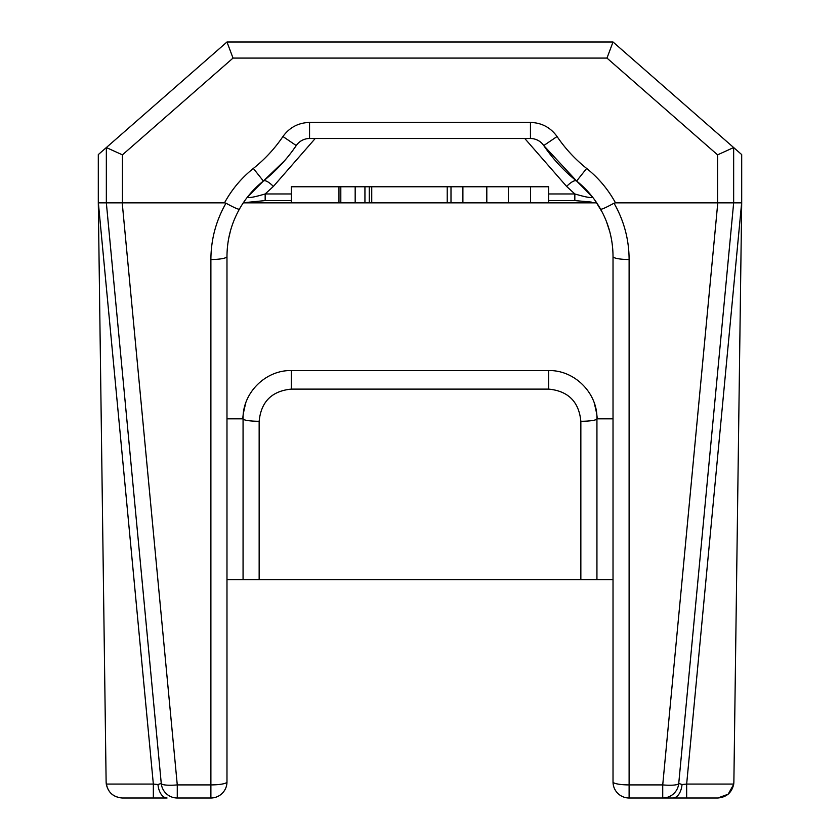 <?xml version="1.0" encoding="UTF-8"?>
<svg xmlns="http://www.w3.org/2000/svg" width="840" height="840" viewBox="0 0 840 840"><rect width="100%" height="100%" fill="white"/><g stroke="black" fill="none" stroke-linecap="round" stroke-linejoin="round"><path stroke-width="1.26" d="M423.098 42L424.945 42M226.978 42L106.344 147.556L122.43 154.854L233.027 58.086L226.978 42L613.022 42L741.699 154.591L741.699 202.85L733.656 202.85L733.656 147.556L717.57 154.854L717.57 202.85L615.489 202.85C608.181 189.452 598.563 177.975 586.646 168.441C575.179 159.296 565.309 148.649 557.057 136.521C550.505 127.449 541.632 122.755 530.45 122.43L309.55 122.43C298.368 122.755 289.495 127.449 282.944 136.521L296.247 145.561A160.85 160.85 0 0 1 263.372 181.031L284.55 160.755M243.359 202.745L265.167 200.582L291.322 200.582L291.322 186.764L548.678 186.764L548.678 200.582L574.833 200.582L574.833 193.956C586.708 197.453 592.525 198.377 592.263 196.728L576.629 181.031A160.85 160.85 0 0 1 543.753 145.561L576.629 181.031A16.086 4.788 -51.5 0 0 566.611 186.417L524.78 138.506M296.447 145.278L296.247 145.561A16.086 16.086 0 0 1 309.55 138.506L530.45 138.506A16.086 16.086 0 0 1 543.753 145.561L543.7 145.488M548.678 193.956L574.833 193.956L566.611 186.417M273.389 186.417L265.167 193.956C253.302 197.453 247.496 198.377 247.737 196.728L263.372 181.031A16.086 4.788 51.5 0 1 273.389 186.417L315.221 138.506M292.519 150.822L296.257 145.541M233.027 58.086L606.974 58.086L613.022 42M106.344 202.85L161.259 783.426L106.344 202.85L98.301 202.85L98.301 154.591L106.344 147.556L106.344 202.85L122.43 202.85L122.43 154.854M486.812 186.764L486.812 202.85L508.326 202.85L508.326 186.764L530.534 186.764L530.534 202.85L548.678 202.85L548.678 200.582M265.167 200.582L265.167 193.956L291.322 193.956M230.507 230.674L228.764 238.066M282.944 136.521C274.691 148.649 264.821 159.296 253.355 168.441C241.437 177.975 231.819 189.452 224.511 202.85L225.992 203.207C216.017 220.647 210.987 239.421 210.893 259.518A16.086 2.993 180 0 0 226.978 256.526C227.052 239.694 231.178 223.934 239.369 209.223A96.505 96.505 0 0 1 263.372 181.031A160.85 160.85 0 0 0 296.247 145.561A16.086 16.086 0 0 1 309.55 138.506L309.55 122.43M733.656 147.556L733.656 202.85L678.741 783.426A16.086 16.086 0 0 1 662.728 798L672.935 798A16.086 9.219 -90 0 0 682.038 784.529L678.741 783.426A16.086 16.086 0 0 1 662.728 798L717.791 798L728.175 794.199L733.698 784.308M224.511 202.85L122.43 202.85M530.45 122.43L530.45 138.506A16.086 16.086 0 0 1 543.753 145.561A160.85 160.85 0 0 0 576.629 181.031A96.505 96.505 0 0 1 600.631 209.223C608.822 223.934 612.948 239.694 613.022 256.526A16.086 2.993 -0 0 0 629.107 259.518L629.107 784.907L662.728 784.907A16.086 2.982 5.4 0 0 678.741 783.426M611.195 237.857L610.029 232.701M609.798 231.777L606.407 221.403M602.353 212.415L594.877 200.193M574.833 200.582L591.266 202.062M450.996 186.764L450.996 202.85L447.216 202.85L447.216 186.764M462.893 186.764L462.893 202.85L450.996 202.85M486.812 202.85L462.893 202.85M447.216 202.85L371.742 202.85L371.742 186.764M338.961 186.764L338.961 202.85L243.285 202.85M291.322 200.582L291.322 202.85M508.326 202.85L530.534 202.85M364.938 186.764L364.938 202.85M338.961 202.85L369.274 202.85L369.274 186.764M368.403 202.85L371.742 202.85M363.636 202.85L365.935 202.85M355.173 186.764L355.173 202.85M340.809 186.764L340.809 202.85M225.992 203.207C233.688 207.417 238.14 209.433 239.369 209.223A96.505 96.505 0 0 1 263.372 181.031L253.355 168.441M226.978 256.526L226.978 781.914A16.086 16.086 0 0 1 210.893 798L210.893 784.907A16.086 2.993 0 0 0 226.978 781.914A16.086 16.086 0 0 1 210.893 798L177.272 798A16.086 16.086 0 0 1 161.259 783.426A16.086 2.982 -5.4 0 0 177.272 784.907L210.893 784.907L210.893 259.518M717.57 202.85L733.656 202.85M741.699 202.85L733.876 781.914M586.646 168.441L576.629 181.031A96.505 96.505 0 0 1 600.631 209.223C601.86 209.433 606.323 207.417 614.009 203.207L615.489 202.85M98.301 202.85L106.123 781.914M613.022 256.526L613.022 781.914L613.022 256.526M741.636 202.85L686.658 784.067L682.038 784.529M686.658 798L686.658 784.067L733.73 784.067L733.876 782.135L733.73 784.067C731.84 792.624 726.526 797.265 717.791 798M613.022 781.914A16.086 16.086 0 0 0 629.107 798A16.086 16.086 0 0 1 613.022 781.914A16.086 2.993 0 0 0 629.107 784.907L629.107 798L662.728 798L662.728 784.907L717.78 202.86M122.22 202.86L177.272 784.907L177.272 798A16.086 16.086 0 0 1 161.259 783.426L157.962 784.529L153.342 784.067L98.364 202.85M122.21 798C112.613 797.013 107.247 791.721 106.123 782.135L106.27 784.067L153.342 784.067L153.342 798L122.21 798C113.474 797.265 108.161 792.624 106.27 784.067M157.962 784.529A16.086 9.219 90 0 0 167.066 798L153.342 798M596.715 202.85L548.678 202.85M226.978 579.684L613.022 579.684M226.978 418.834L243.065 418.834L243.065 579.684M596.936 579.684L596.936 418.834L613.022 418.834M243.065 418.834A16.086 2.447 0 0 0 259.151 421.281C261.062 401.741 271.782 391.01 291.322 389.109L291.322 370.577C265.534 369.915 242.403 393.046 243.065 418.834C242.477 417.721 243.401 412.367 245.826 402.749M291.322 370.577L548.678 370.577C574.466 369.915 597.597 393.046 596.936 418.834A16.086 2.447 180 0 1 580.85 421.281L580.85 579.684M596.936 418.834C597.524 417.743 596.6 412.377 594.174 402.749M606.974 58.086L717.57 154.854M557.057 136.521L543.753 145.561M614.009 203.207C623.984 220.647 629.024 239.421 629.107 259.518M548.678 370.577L548.678 389.109C568.218 391.01 578.938 401.741 580.85 421.281M291.322 389.109L548.678 389.109M259.151 579.684L259.151 421.281M592.263 196.728L589.008 192.822M247.737 196.728L251.013 192.801"/></g></svg>
